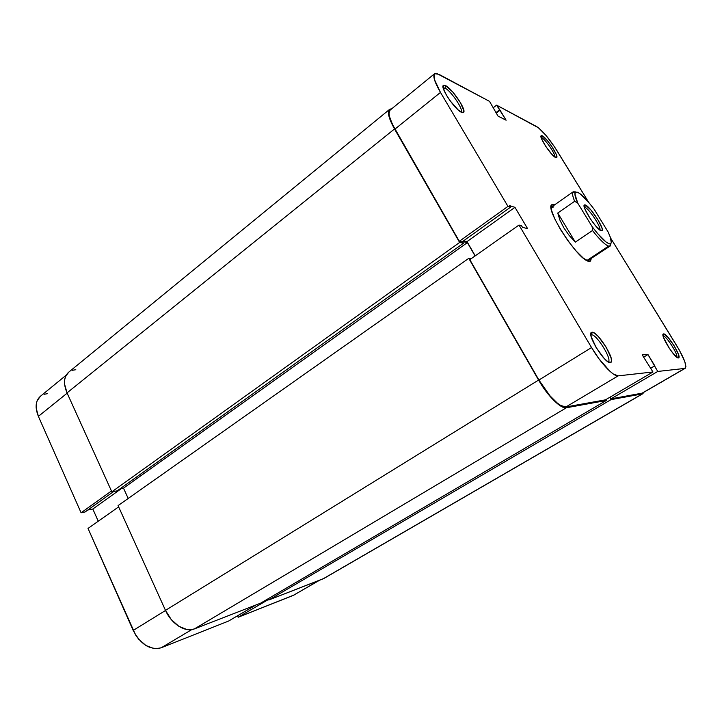<?xml version="1.0" encoding="UTF-8"?>
<svg xmlns="http://www.w3.org/2000/svg" width="722" height="722" viewBox="0 0 722 722"><rect width="100%" height="100%" fill="white"/><g stroke="black" fill="none" stroke-linecap="round" stroke-linejoin="round"><path stroke-width="1.08" d="M81.09 512.773L111.45 490.987L81.09 512.773L85.088 511.97L113.67 491.492L85.088 511.97L81.09 512.773L38.383 416.35L81.09 512.773M67.155 393.165L38.383 416.35L67.155 393.165M228.576 621.055L256.048 604.928L228.576 621.055L161.268 647.751L228.576 621.055M191.754 629.611L161.268 647.751L191.754 629.611M87.813 510.012L92.813 509.019L98.255 521.221L92.813 509.019L121.531 488.496L92.813 509.019L87.813 510.012M88.021 528.432L135.619 634.999L138.633 639.15L145.934 645.522L153.903 648.527L157.739 648.618L161.268 647.751C150.203 650.441 140.844 644.665 133.191 630.423L165.537 610.46L133.191 630.423L88.021 528.432L118.643 506.871L88.021 528.432M319.638 580.199L293.24 595.406L319.151 580.389L293.24 595.406L238.143 617.265L268.548 599.45L238.143 617.265L237.475 615.83L238.143 617.265L294.251 594.919M47.508 393.671L44.105 394.293M40.441 396.243L37.156 400.71L36.253 404.121L36.154 407.966L38.383 416.35C34.827 407.497 35.495 400.809 40.387 396.288L66.153 375.205M642.815 393.743L643.681 392.371L642.3 393.923L611.047 399.618L609.711 397.362L611.047 399.618L268.801 599.973L268.205 598.728L268.801 599.973L611.047 399.618L642.3 393.923L322.96 578.909L268.801 599.973L323.907 578.457L642.788 393.752L323.952 578.421M605.803 399.654L606.29 400.484L566.391 407.759L564.008 407.569L561.048 406.269L553.855 400.484L545.931 391.252L538.585 380.07L468.758 258.359L471.078 258.774L468.758 258.359L118.065 505.608L468.758 258.359L538.585 380.07L165.491 610.361L118.065 505.608L165.491 610.361C171.403 623.952 185.464 632.788 194.426 628.898L190.861 629.719L186.971 629.548L178.803 626.272L171.231 619.521L165.491 610.361L538.585 380.07C547.529 395.909 561.03 409.193 566.391 407.759L606.29 400.484L260.723 603.114L194.426 628.898L566.391 407.759L194.426 628.898L260.723 603.114L606.29 400.484L605.803 399.654M475.085 255.949L467.396 242.601L462.531 241.581L467.396 242.601L123.489 488.135L120.141 488.749L123.489 488.135L467.396 242.601L475.085 255.949M389.564 109.41C387.127 112.054 388.77 118.579 394.519 128.967L67.029 392.876L111.829 491.826L459.634 242.457L111.829 491.826L117.208 490.843L463.443 243.242L117.208 490.843L111.829 491.826L67.029 392.876L394.519 128.967L459.634 242.457L463.443 243.242L462.504 241.599L463.443 243.242L459.634 242.457L394.519 128.967L388.815 115.71L388.427 112.605L388.833 110.385L390.006 109.121L391.676 108.832L389.564 109.41L68.626 372.245C63.753 376.767 63.22 383.644 67.029 392.876L64.583 384.158L64.601 380.196L65.449 376.703L68.68 372.2M128.2 498.469L123.489 488.135L128.2 498.469M72.371 370.278L75.819 369.727M541.87 137.848L541.175 137.631L541.87 137.848L541.365 138.218L541.87 137.848C545.624 139.472 555.994 154.833 554.821 157.035C555.994 154.833 545.624 139.472 541.87 137.848L542.33 135.835L541.87 137.848M555.615 157.513C551.202 155.826 538.413 136.305 541.265 135.655L542.33 135.835L541.121 135.772L540.958 136.377L541.554 138.741L545.904 146.611L552.059 154.508L556.328 157.712L556.879 156.836L556.229 154.427L551.924 146.683L547.375 140.591L542.33 135.835C546.771 137.794 558.945 156.214 556.68 157.567L555.615 157.513M663.662 333.889L663.139 335.947C666.144 335.468 678.608 354.908 676.731 357.173C678.608 354.908 666.144 335.468 663.139 335.947L663.662 333.889L662.976 334.782L663.509 337.373L669.321 348.329L674.014 354.538L678.409 357.959C674.971 358.861 659.8 334.539 663.392 333.943L663.662 333.889C667.173 333.393 681.622 356.307 678.734 357.841L678.418 354.294L674.14 345.82L668.067 337.427L663.662 333.889M677.705 357.787L678.409 357.959L677.705 357.787M445.086 88.174L443.173 87.904L445.086 88.174L443.606 89.366L445.086 88.174C451.097 90.873 464.075 110.285 461.078 112.109L461.123 112.072C463.948 110.069 451.051 90.855 445.086 88.174L445.627 85.647L445.086 88.174M461.484 112.316C454.806 109.645 439.472 86.55 443.534 85.304L445.627 85.647L443.57 85.286L443.091 85.891L443.353 88.598L446.611 95.484L450.212 100.918L458.28 110.051L462.64 112.695L463.434 112.533L463.876 110.692L460.248 102.298L452.748 92.001L445.627 85.647C452.288 88.698 466.692 110.159 463.578 112.415L461.484 112.316M591.58 334.8L590.903 335.225L591.58 334.8C596.697 334.232 612.59 359.98 608.213 361.812L608.33 361.731C612.274 359.385 596.598 334.223 591.58 334.8L592.211 332.21L591.58 334.8M610.298 362.615C604.747 363.861 586.129 333.51 591.652 332.31L590.912 333.311L591.174 336.587L596.092 347.462L604.079 358.329L607.698 361.569L610.298 362.615L611.48 361.325L611.101 357.941L606.2 347.246L598.439 336.669L594.865 333.393L592.211 332.21C597.816 331.615 615.334 359.7 610.974 362.354L608.836 362.245L610.298 362.615M553.864 206.934L551.752 206.862L551.103 207.494L553.864 206.934M554.397 204.669L552.574 204.452L551.455 205.31L551.518 210.21L554.686 218.721L560.516 229.551L568.079 240.949L576.138 251.03L583.358 258.16L588.611 261.256C577.934 260.308 543.377 206.42 552.177 204.588L554.397 204.669M438.868 74.276L489.525 101.369L497.999 116.08L506.113 120.222L496.601 105.15L538.522 127.83L546.04 135.474L554.433 146.71L588.8 202.503L556.951 150.645C549.18 138.489 542.412 130.465 536.654 126.576L496.601 105.15L500.048 110.204L496.231 113.146L500.048 110.204L506.113 120.222L497.999 116.08L489.525 101.369L436.593 73.391L434.96 73.482L434.021 74.556L434.427 79.519L440.492 92.425L394.925 129.13L459.3 241.31L462.098 241.897L510.535 207.196L507.963 206.384L440.492 92.425C434.608 82.182 432.649 75.945 434.599 73.698L438.868 74.276M685.223 368.292L642.418 393.102L685.241 368.283C686.983 365.711 684.167 358.202 676.776 345.766L610.541 237.899L679.303 350.053L684.727 361.46L685.9 366.469L684.817 368.419L641.921 393.282L610.983 398.851L657.778 371.442L684.817 368.419L657.778 371.442L647.977 354.556L642.183 354.845L652.968 371.974L618.167 375.864L613.375 374.041L610.18 371.514L598.899 358.69L591.544 347.553L519.001 225.038L469.823 259.658L538.91 380.043L591.544 347.553L519.001 225.038L521.528 225.733L522.448 227.286L527.638 228.703L514.957 207.34L509.624 205.653L510.535 207.196L509.624 205.653L514.957 207.34L467.008 241.599L475.22 255.859L467.008 241.599L463.533 240.868L467.008 241.599L514.957 207.34L527.638 228.703L522.448 227.286L521.528 225.733L519.001 225.038L469.823 259.658L538.91 380.043L549.893 395.728L557.393 403.165L560.732 405.493L565.922 406.955L605.496 399.835L565.922 406.955L618.167 375.864L652.968 371.974L605.496 399.835L652.968 371.974L642.183 354.845L647.977 354.556L654.872 365.955L650.693 368.22L654.475 365.991L657.778 371.442L610.983 398.851L642.445 393.093M390.133 110.087L389.005 113.228L389.384 116.242L392.398 124.355L459.3 241.31L507.963 206.384L440.492 92.425L394.925 129.13C389.338 119.022 387.732 112.677 390.115 110.105L434.599 73.698M610.009 397.19L610.983 398.851L610.009 397.19M588.611 261.256L590.244 261.156L591.3 258.512L590.569 260.931L588.611 261.256M610.189 246.022L608.601 246.112L609.873 246.166L610.884 243.549L610.189 246.022L587.464 260.868L590.569 260.931M493.063 107.894L496.601 105.15L493.063 107.894M591.544 347.553L538.91 380.043C547.592 395.421 560.705 408.336 565.922 406.955L618.167 375.864C613.61 376.812 600.686 363.211 591.544 347.553M462.098 241.897L459.3 241.31L507.963 206.384L510.535 207.196L462.098 241.897M643.591 357.173L647.977 354.556L643.591 357.173M495.924 112.641L499.471 109.897L495.924 112.641M574.64 201.285L577.762 203.135C575.163 197.368 574.333 193.794 575.299 192.404L577.564 192.242L580.714 194.263L589.396 203.216L594.287 209.452L608.114 231.97C611.417 239.054 612.166 243.025 610.37 243.874C607.103 244.027 601.038 238.305 592.166 226.699L592.491 230.526L575.317 242.123L569.089 235.336L563.819 227.809L559.938 220.174L557.745 213.035L574.64 201.285C572.456 195.933 571.986 192.765 573.232 191.781L575.38 191.862L572.979 192.025C572.068 193.27 572.618 196.357 574.64 201.285L577.762 203.135L574.902 194.028L575.569 192.151L577.564 192.242C581.589 194.236 587.167 199.967 594.287 209.452L608.114 231.97L610.352 237.33L611.29 242.628L610.207 243.91L609.16 243.801L606.146 242.096L597.302 233.206L592.166 226.699L577.762 203.135L592.166 226.699L592.491 230.526C599.675 239.65 605.045 244.839 608.601 246.112L586.806 260.543L608.601 246.112C605.045 244.839 599.675 239.65 592.491 230.526L575.317 242.123L557.745 213.035L574.64 201.285M584.838 207.295L584.315 207.187L584.838 207.295C588.899 208.414 601.579 227.565 599.901 230.065C601.579 227.565 588.899 208.414 584.838 207.295L585.38 205.003L584.838 207.295M601.182 230.778C596.426 229.804 580.678 205.219 584.585 204.913L585.38 205.003L584.63 204.904L584.125 206.176L585.019 209.263L590.307 218.784L595.659 225.914L601.182 230.778L602.265 230.354L601.986 228.035L597.726 219.443L590.903 209.967L585.38 205.003C590.073 206.339 604.639 228.63 602.121 230.643L601.182 230.778M574.739 192.314L575.38 191.862L574.739 192.314M557.745 213.035L559.938 220.174L563.819 227.809L569.089 235.336L575.317 242.123L557.745 213.035M541.031 137.045L541.265 135.655M663.022 335.477L663.392 333.943M443.218 87.876L443.534 85.304M591.074 334.891L591.652 332.31M551.752 206.844L552.177 204.588M551.572 206.979L573.232 191.781M608.33 361.731L610.974 362.354M461.123 112.072L463.578 112.415M677.128 357.462L678.734 357.841M555.317 157.36L556.68 157.567M572.979 192.025L575.299 192.404M584.215 206.772L584.585 204.913M610.37 243.874L609.873 246.166M600.253 230.309L602.121 230.643"/></g></svg>
